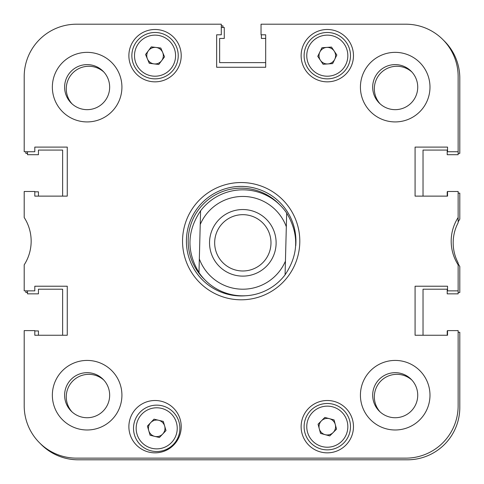 <?xml version="1.0" encoding="UTF-8"?>
<svg xmlns="http://www.w3.org/2000/svg" width="484" height="484" viewBox="0 0 484 484"><rect width="100%" height="100%" fill="white"/><g stroke="black" fill="none" stroke-linecap="round" stroke-linejoin="round"><path stroke-width="0.73" d="M429.986 395.204A34.781 34.781 0 0 0 395.204 360.423A34.781 34.781 0 0 0 360.423 395.204A34.781 34.781 0 0 0 395.204 429.986A34.781 34.781 0 0 0 429.986 395.204M121.92 395.204A34.781 34.781 0 0 0 87.138 360.423A34.781 34.781 0 0 0 52.357 395.204A34.781 34.781 0 0 0 87.138 429.986A34.781 34.781 0 0 0 121.92 395.204M121.92 87.138A34.781 34.781 0 0 0 87.138 52.357A34.781 34.781 0 0 0 52.357 87.138A34.781 34.781 0 0 0 87.138 121.92A34.781 34.781 0 0 0 121.92 87.138M429.986 87.138A34.781 34.781 0 0 0 395.204 52.357A34.781 34.781 0 0 0 360.423 87.138A34.781 34.781 0 0 0 395.204 121.92A34.781 34.781 0 0 0 429.986 87.138M417.728 395.204A22.524 22.524 0 0 0 395.204 372.68A22.524 22.524 0 0 0 372.68 395.204A22.524 22.524 0 0 0 395.204 417.728A22.524 22.524 0 0 0 417.728 395.204M417.728 87.138A22.524 22.524 0 0 0 395.204 64.614A22.524 22.524 0 0 0 372.68 87.138A22.524 22.524 0 0 0 395.204 109.662A22.524 22.524 0 0 0 417.728 87.138M109.662 87.138A22.524 22.524 0 0 0 87.138 64.614A22.524 22.524 0 0 0 64.614 87.138A22.524 22.524 0 0 0 87.138 109.662A22.524 22.524 0 0 0 109.662 87.138M109.662 395.204A22.524 22.524 0 0 0 87.138 372.68A22.524 22.524 0 0 0 64.614 395.204A22.524 22.524 0 0 0 87.138 417.728A22.524 22.524 0 0 0 109.662 395.204M353.465 426.676A26.166 26.166 0 0 0 327.299 400.504A26.166 26.166 0 0 0 301.127 426.676A26.166 26.166 0 0 0 327.299 452.842A26.166 26.166 0 0 0 353.465 426.676M181.216 426.676A26.166 26.166 0 0 0 155.043 400.504A26.166 26.166 0 0 0 128.877 426.676A26.166 26.166 0 0 0 155.043 452.842A26.166 26.166 0 0 0 181.216 426.676M353.465 55.672A26.166 26.166 0 0 0 327.299 29.5A26.166 26.166 0 0 0 301.127 55.672A26.166 26.166 0 0 0 327.299 81.838A26.166 26.166 0 0 0 353.465 55.672M181.216 55.672A26.166 26.166 0 0 0 155.043 29.5A26.166 26.166 0 0 0 128.877 55.672A26.166 26.166 0 0 0 155.043 81.838A26.166 26.166 0 0 0 181.216 55.672M241.171 182.541A58.631 58.631 0 0 0 182.541 241.171A58.631 58.631 0 0 0 241.171 299.802A58.631 58.631 0 0 0 299.802 241.171A58.631 58.631 0 0 0 241.171 182.541M447.21 150.076L423.028 150.076L447.21 150.076L447.21 154.717L458.142 154.717L458.142 76.539A52.339 52.339 0 0 0 405.804 24.2L261.045 24.2L261.045 34.8L265.686 34.8L265.686 67.264L216.657 67.264L216.657 34.8L221.297 34.8L221.297 24.2L76.539 24.2A52.339 52.339 0 0 0 24.2 76.539L24.2 151.734L34.8 151.734L34.8 147.094L67.264 147.094L67.264 196.123L34.8 196.123L34.8 191.482L24.2 191.482L24.2 217.51A43.723 43.723 0 0 1 24.2 264.833L24.2 290.86L34.8 290.86L34.8 286.226L67.264 286.226L67.264 335.249L34.8 335.249L34.8 330.608L24.2 330.608L24.2 405.804A52.339 52.339 0 0 0 76.539 458.142L405.804 458.142A52.339 52.339 0 0 0 458.142 405.804L458.142 330.608L447.543 330.608L447.543 335.249L415.078 335.249L415.078 286.226L447.543 286.226L447.543 290.86L458.142 290.86L458.142 262.909A43.064 43.064 0 0 1 458.142 222.749L458.142 217.51A43.723 43.723 0 0 0 458.142 264.833M458.142 151.734L447.543 151.734L447.543 147.094L415.078 147.094L415.078 196.123L447.543 196.123L447.543 191.482L458.142 191.482L458.142 217.51M295.748 245.727A54.765 54.765 0 0 0 241.171 186.407A54.765 54.765 0 0 0 186.407 241.171A54.765 54.765 0 0 0 245.727 295.748M279.468 204.532A52.998 52.998 0 0 0 188.173 241.171A52.998 52.998 0 0 0 204.532 279.468M27.515 290.86L27.515 293.842L38.442 293.842L38.442 289.202L62.624 289.202L62.624 335.249L62.624 289.202L38.442 289.202M447.543 191.815L447.21 191.815L447.21 196.123M423.028 150.076L423.028 196.123L423.028 150.076M261.378 34.8L261.378 38.442L265.686 38.442M219.639 62.624L265.686 62.624L219.639 62.624L219.639 38.442L219.639 62.624M221.297 27.515L224.28 27.515L224.28 38.442L219.639 38.442M27.515 151.734L27.515 154.717L38.442 154.717L38.442 150.076L62.624 150.076L62.624 196.123L62.624 150.076L38.442 150.076M34.8 191.815L38.442 191.815L38.442 196.123M34.8 330.941L38.442 330.941L38.442 335.249M447.543 330.941L447.21 330.941L447.21 335.249M423.028 335.249L423.028 289.202L447.21 289.202L423.028 289.202L423.028 335.249M458.142 290.86L458.142 293.842L447.21 293.842L447.21 289.202M209.548 241.964A33.293 33.293 0 0 0 241.964 276.11A33.293 33.293 0 0 0 276.11 243.688A33.293 33.293 0 0 0 243.688 209.548A33.293 33.293 0 0 0 209.548 241.964M214.678 242.097A28.157 28.157 0 0 0 242.097 270.973A28.157 28.157 0 0 0 270.973 243.555A28.157 28.157 0 0 0 243.555 214.678A28.157 28.157 0 0 0 214.678 242.097M241.625 289.19A46.373 46.373 0 0 0 285.433 261.148L286.322 226.736A46.373 46.373 0 0 0 200.225 224.509L199.335 258.922A46.373 46.373 0 0 0 241.625 289.19M285.076 274.827A52.998 52.998 0 0 1 198.978 272.601C186.455 251.674 186.987 231.08 200.582 210.824A52.998 52.998 0 0 1 286.679 213.057C299.203 233.984 298.664 254.578 285.076 274.827L285.433 261.148L285.076 274.827M200.582 210.824L200.225 224.509L200.582 210.824M286.322 226.736L286.679 213.057L286.322 226.736M199.335 258.922L198.978 272.601L199.335 258.922M164.645 425.993A8.282 8.282 0 0 0 150.706 422.617A8.282 8.282 0 0 0 154.753 436.38A8.282 8.282 0 0 0 164.645 425.993M151.244 450.87A23.19 23.19 0 0 1 134.165 422.871A23.19 23.19 0 0 1 162.158 405.792A23.19 23.19 0 0 1 179.237 433.791A23.19 23.19 0 0 1 151.244 450.87A23.19 23.19 0 0 0 179.237 433.791A23.19 23.19 0 0 0 162.158 405.792M147.408 426.077L154.003 419.156L163.296 421.407L165.994 430.585L159.399 437.506L150.107 435.255L147.408 426.077M334.74 59.302A8.282 8.282 0 0 0 326.724 47.408A8.282 8.282 0 0 0 320.432 60.3A8.282 8.282 0 0 0 334.74 59.302M308.072 68.631A23.19 23.19 0 0 1 314.34 36.439A23.19 23.19 0 0 1 346.526 42.707A23.19 23.19 0 0 1 340.258 74.899A23.19 23.19 0 0 1 308.072 68.631A23.19 23.19 0 0 0 340.258 74.899A23.19 23.19 0 0 0 346.526 42.707M321.951 47.741L331.492 47.075L336.84 55.007L332.641 63.598L323.106 64.263L317.758 56.332L321.951 47.741M329.447 418.678A8.282 8.282 0 0 0 319.295 428.812A8.282 8.282 0 0 0 333.149 432.533A8.282 8.282 0 0 0 329.447 418.678M343.682 443.084A23.19 23.19 0 0 1 310.885 443.054A23.19 23.19 0 0 1 310.916 410.263A23.19 23.19 0 0 1 343.707 410.293A23.19 23.19 0 0 1 343.682 443.084A23.19 23.19 0 0 0 343.707 410.293A23.19 23.19 0 0 0 310.916 410.263M320.529 433.428L318.061 424.19L324.831 417.438L334.063 419.918L336.531 429.157L329.767 435.915L320.529 433.428M156.066 47.45A8.282 8.282 0 0 0 147.42 58.897A8.282 8.282 0 0 0 161.656 60.657A8.282 8.282 0 0 0 156.066 47.45M173.55 69.642A23.19 23.19 0 0 1 141.068 74.173A23.19 23.19 0 0 1 136.542 41.697A23.19 23.19 0 0 1 169.019 37.165A23.19 23.19 0 0 1 173.55 69.642A23.19 23.19 0 0 0 169.019 37.165A23.19 23.19 0 0 0 136.542 41.697M149.284 63.301L145.557 54.492L151.317 46.863L160.809 48.037L164.536 56.846L158.77 64.475L149.284 63.301M72.062 411.938A22.524 22.524 0 0 1 79.636 376.28A22.524 22.524 0 0 1 103.872 380.128M72.062 103.872A22.524 22.524 0 0 1 79.636 68.214A22.524 22.524 0 0 1 103.872 72.062M380.128 103.872A22.524 22.524 0 0 1 387.702 68.214A22.524 22.524 0 0 1 411.938 72.062M380.128 411.938A22.524 22.524 0 0 1 387.702 376.28A22.524 22.524 0 0 1 411.938 380.128M458.142 292.517L459.8 292.517L459.8 266.49A43.723 43.723 0 0 1 458.142 263.695M27.515 292.517L25.858 292.517L25.858 290.86M458.142 221.962A43.723 43.723 0 0 1 459.8 219.167L459.8 193.14L458.142 193.14M443.634 40.366A52.339 52.339 0 0 1 459.8 78.196L459.8 153.392L458.142 153.392L458.142 154.717M222.955 25.858L221.297 25.858L222.955 25.858L222.955 27.515L224.28 27.515M27.515 153.392L25.858 153.392L25.858 151.734M40.366 443.634A52.339 52.339 0 0 0 78.196 459.8L407.461 459.8A52.339 52.339 0 0 0 459.8 407.461L459.8 332.266L458.142 332.266M129.9 459.8L137.71 459.8M78.196 459.8L123.577 459.8L78.196 459.8M176.575 459.8L210.437 459.8L176.575 459.8M275.221 459.8L309.076 459.8L275.221 459.8M362.08 459.8L407.461 459.8L362.08 459.8M459.8 332.266L459.8 407.461L459.8 332.266M161.535 408.369A20.54 20.54 0 0 0 136.742 423.494A20.54 20.54 0 0 0 151.867 448.293A20.54 20.54 0 0 0 176.66 433.162A20.54 20.54 0 0 0 161.535 408.369M344.33 44.189A20.54 20.54 0 0 0 315.816 38.641A20.54 20.54 0 0 0 310.268 67.149A20.54 20.54 0 0 0 338.776 72.697A20.54 20.54 0 0 0 344.33 44.189M312.791 412.138A20.54 20.54 0 0 0 312.761 441.184A20.54 20.54 0 0 0 341.807 441.208A20.54 20.54 0 0 0 341.831 412.162A20.54 20.54 0 0 0 312.791 412.138M138.654 43.294A20.54 20.54 0 0 0 142.665 72.055A20.54 20.54 0 0 0 171.433 68.044A20.54 20.54 0 0 0 167.422 39.283A20.54 20.54 0 0 0 138.654 43.294"/></g></svg>
